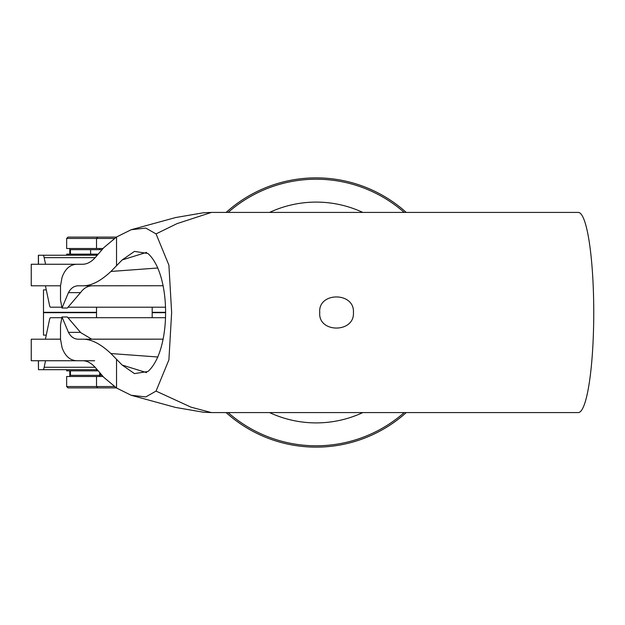 <?xml version="1.0" encoding="UTF-8"?>
<svg xmlns="http://www.w3.org/2000/svg" width="625" height="625" viewBox="0 0 625 625"><rect width="100%" height="100%" fill="white"/><g stroke="black" fill="none" stroke-linecap="round" stroke-linejoin="round"><path stroke-width="0.94" d="M362.789 212.422A110.406 110.406 0 0 0 269.562 212.422M269.562 412.578A110.406 110.406 0 0 0 362.789 412.578M404.211 212.422A133.289 133.289 0 0 0 228.141 212.422M228.141 412.578A133.289 133.289 0 0 0 404.211 412.578M165.352 312.32L152.18 312.32M226.109 412.578A134.641 134.641 0 0 0 406.234 412.578M406.234 212.422A134.641 134.641 0 0 0 226.109 212.422M165.352 312.68L152.18 312.68M46.273 289.883L43.484 289.883L43.484 312.32L96.523 312.32M46.258 335.117L43.484 335.117L43.484 312.68L96.523 312.68M98.156 254.156L69.93 254.156L69.93 249.672L102.016 249.672M69.789 248.5L69.789 254.156M66.648 255.234L66.648 254.156L69.93 254.156M66.648 369.68L66.648 370.844L98.156 370.844M69.789 370.844L69.789 376.5M99.672 375.328L69.93 375.328L69.93 370.844M66.648 386.547L96.523 386.547L97.875 387.898L67.992 387.898L66.648 386.547L66.648 376.5L103.031 376.5M114.297 238.453L66.648 238.453L66.648 248.5L103.031 248.5M66.648 238.453L67.992 237.102L116.352 237.102M146.562 372.625L122.172 365.062L134.477 373.609L147.938 371.5C171.484 350.625 171.484 274.375 147.938 253.5L134.477 251.391L122.172 259.938L146.562 252.375M156.047 233.898L177.055 223.617L211.391 212.422L578.266 212.422A100.078 15.484 90 0 1 593.75 312.5A100.078 15.484 90 0 1 578.266 412.578L211.398 412.578L191.023 407.164L156.047 391.102L168.906 359.844L171.641 312.5L168.906 265.156L156.047 233.898L145.812 228.078L131.211 229.719L116.539 236.984L103.703 247.742L95.633 257.164C91.492 261.844 87.164 264.211 82.648 264.258L31.25 264.258L31.25 285.797L60.516 285.797L62.047 277.398C65.312 268.312 70.75 263.93 78.367 264.258L82.648 264.258L78.367 264.258M94.633 360.742L31.25 360.742L31.25 339.203L60.516 339.203L62.047 347.602C65.312 356.688 70.75 361.07 78.367 360.742L82.648 360.742C87.164 360.789 91.492 363.156 95.633 367.836L103.703 377.258L116.539 388.016L131.211 395.281L145.812 396.922L156.047 391.102M122.172 365.062L110.93 353.547C100.539 343.805 91.109 339.023 82.648 339.203L152.688 339.203M60.516 285.797L60.516 300.047L62.008 308.016L68.445 292.633C70.898 288.109 74.211 285.828 78.367 285.797L82.648 285.797C91.109 285.977 100.539 281.195 110.93 271.453L122.172 259.938M211.391 212.422L203.406 212.773L175.523 217.57L131.211 229.719M45.414 285.797L49.422 304.797A71.984 4.031 -90 0 0 50.461 307.203L61.781 307.203M68.023 307.203L165.273 307.203M45.555 264.258L44.156 257.641A71.984 4.031 -90 0 0 43.117 255.234L38.375 255.234L38.375 264.258M157.914 267.992L110.93 271.453M163.156 285.75L82.648 285.797M38.469 264.258L38.469 255.234L96.523 255.234M92.891 285.797C87.969 285.789 83.922 287.969 80.758 292.344A23.336 19.984 -90 0 0 80.508 292.633L68.445 292.633M62.008 308.016L67.336 308.016L80.508 292.633M319.742 312.5C317.93 291.766 354.797 291.766 353.422 312.5C354.797 333.234 317.93 333.234 319.742 312.5M60.516 339.203L60.516 324.953L62.008 316.984L68.445 332.367C70.898 336.891 74.211 339.172 78.367 339.203L82.648 339.203M110.93 353.547L157.914 357.008M93.398 339.156A23.336 19.984 -90 0 0 94.633 339.203M68.445 332.367L80.508 332.367A23.336 19.984 -90 0 0 80.758 332.656L91.703 339.156L163.172 339.156M60.516 339.156L50.461 339.156A50.445 2.828 90 0 0 50.344 339.203M80.508 332.367L67.336 316.984L62.008 316.984M67.953 317.703L165.273 317.703M61.805 317.703L50.461 317.703A71.984 4.031 -90 0 0 49.422 320.117L45.398 339.203M45.531 360.742L44.156 367.266A71.984 4.031 -90 0 1 43.117 369.68L38.469 369.68L38.469 360.742M38.375 360.742L38.469 369.68M96.523 369.68L43.117 369.68M99.672 248.5L99.672 249.672M97.875 237.102L96.523 238.453L96.523 248.5M96.523 254.156L96.523 256.086M96.523 307.203L96.523 317.703M96.523 368.914L96.523 370.844M152.18 307.203L152.18 317.703M99.672 372.617L99.672 376.5M102.016 375.328L99.805 375.328L99.805 372.781M96.523 376.5L96.523 386.547L114.297 386.547M97.875 387.898L116.352 387.898M70.445 254.156L70.445 249.672M70.445 375.328L70.445 370.844M116.539 359.211L116.539 388.016M116.539 236.984L116.539 265.789M68.547 306.594L68.547 307.203M44.156 257.641L95.219 257.641M68.547 318.406L68.547 317.703M95.141 367.266L44.156 367.266M100.328 375.328L100.328 373.383M131.211 395.281L175.523 407.43L203.406 412.227L211.391 412.578M90.602 254.156L90.602 249.672"/></g></svg>
